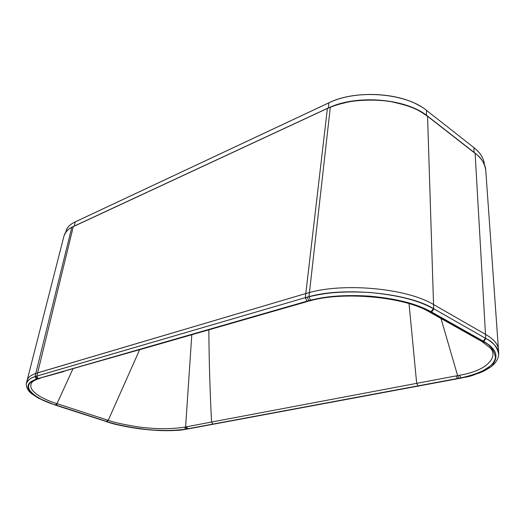 <?xml version="1.0" encoding="UTF-8"?>
<svg xmlns="http://www.w3.org/2000/svg" width="525" height="525" viewBox="0 0 525 525"><rect width="100%" height="100%" fill="white"/><g stroke="black" fill="none" stroke-linecap="round" stroke-linejoin="round"><path stroke-width="0.79" d="M38.2 378.532L36.389 379.102C32.137 380.789 25.567 383.283 28.908 390.167C34.899 398.009 47.44 402.314 55.191 404.972L106.759 421.654C113.315 424.436 127.68 427.186 149.848 429.89C168.794 430.874 180.423 430.703 184.741 429.378L462.807 377.58C472.684 376.543 482.882 371.864 493.388 363.549C500.692 352.682 490.704 345.627 483.702 341.408L431.051 311.712C422.349 307.178 406.967 299.624 369.416 296.12C335.646 294.21 320.565 297.951 310.511 300.162L38.2 378.532L36.848 376.084L305.32 297.649L34.991 376.589C30.069 378.322 27.202 380.527 26.394 383.211L26.283 383.723M482.488 341.243L482.961 341.506C489.838 344.512 494.012 349.768 495.482 357.276C494.261 366.109 482.751 372.98 460.93 377.869L185.719 429.155C171.006 431.176 154.691 430.874 136.776 428.262C121.984 425.742 112.061 423.511 107.002 421.562L55.584 404.919C45.721 402.872 12.843 387.319 37.492 378.847L308.779 300.746C331.019 294.591 365.256 294.479 389.917 298.915C411.895 303.686 425.414 308.024 430.454 311.929L482.488 341.243L480.683 340.823L456.363 327.134M483.223 341.138L485.481 338.31L433.676 308.72C408.142 292.865 344.072 286.67 308.982 296.651L309.448 292.537C345.161 282.516 407.328 288.501 433.545 304.539L485.494 334.333C493.612 339.091 497.923 344.052 498.428 349.21C497.917 344.046 493.605 339.084 485.494 334.333L433.545 304.539C407.354 288.507 345.148 282.516 309.448 292.537L305.806 293.541L309.448 292.537L330.297 107.303C334.084 105.656 339.636 103.983 346.959 102.296C356.633 99.993 376.792 99.133 391.178 101.712C414.33 106.713 418.838 110.407 427.652 116.36L475.204 153.431C480.946 157.264 484.463 162.848 485.756 170.185L498.704 353.141C498.113 347.917 493.789 342.983 485.723 338.336L475.105 153.169C481.799 158.622 485.349 164.292 485.756 170.185M26.25 383.919C27.773 380.159 30.68 377.744 34.978 376.681L36.848 376.084L37.636 372.829L305.799 293.541L35.772 373.433L37.636 372.829L73.29 226.623L330.428 107.028C359.002 94.447 406.744 98.844 427.553 116.091L433.676 308.72L485.966 338.586C493.1 341.847 497.359 347.169 498.737 354.559C498.238 359.074 495.698 363.129 491.137 366.732C482.718 372.159 482.002 371.785 479.154 373.085L462.807 377.58M73.533 226.347L71.715 227.41C68.532 228.657 65.979 231.427 64.05 235.725L27.188 380.1C27.943 377.442 30.804 375.217 35.772 373.433C30.804 375.217 27.943 377.436 27.188 380.1L27.011 381.806M431.32 311.863L433.394 308.68C424.436 303.968 408.575 296.12 369.777 292.497C334.897 290.542 319.331 294.453 308.976 296.763L305.32 297.767L306.961 301.12M498.743 354.454L498.704 353.141M310.511 300.162L308.982 296.651L305.32 297.649L327.377 108.583L330.507 106.995M38.279 378.925C35.7 379.667 33.528 380.881 31.749 382.567C25.83 392.319 49.068 401.297 56.825 403.607L108.065 420.262L106.831 421.509M208.845 329.831C209.035 359.625 209.941 390.364 211.562 422.034L459.434 375.29C490.179 370.197 498.442 354.775 489.707 347.563L481.819 341.46M212.861 424.128L211.562 422.034L184.485 427.186C170.29 429.332 154.494 429.181 137.11 426.74C122.758 424.358 113.131 422.212 108.222 420.315L139.643 349.729M498.474 350.214L498.428 349.21M63.177 371.405L153.458 345.758M264.974 313.3L266.332 313.3L305.983 301.934M305.222 301.75L307.565 301.481M306.803 301.298L309.501 300.943M308.779 300.746L310.058 300.792C343.376 291.204 403.751 296.769 428.643 311.542M430.454 311.929L428.663 311.561M308.785 300.615L307.197 297.235M37.492 378.847L38.87 378.742M38.535 378.532L40.136 378.367M39.401 378.276L63.919 371.503M485.481 338.31L483.466 341.276M36.389 379.102L34.991 376.589L71.859 227.187L327.593 108.275M37.236 378.82L35.858 376.386M55.584 404.919L56.825 403.607M72.896 368.924L57.002 403.666L55.762 404.978M430.644 312.034L429.05 311.817M430.992 312.231L429.319 311.955M431.051 311.712L433.394 308.68M431.589 312.021L433.939 308.989M482.797 341.414L481.149 341.119M482.961 341.506L481.379 341.257M460.93 377.869L459.434 375.29M483.702 341.408L485.966 338.586M461.226 377.902L463.188 377.672M459.48 378.236L460.156 378.269M459.047 378.236L457.616 375.624L441 318.498M457.511 378.525L456.081 375.913M418.084 385.888L416.666 383.309L409.041 303.64M186.795 429.03L187.51 429.017M186.867 428.951L185.594 426.969L191.802 334.733M185.719 429.155L184.485 427.186M107.002 421.562L108.222 420.315M184.741 429.378L185.391 429.384M185.738 429.214L187.149 429.089M106.759 421.654L106.312 421.588M106.516 421.582L106.109 421.523M106.529 421.411L107.756 420.164M56.096 405.09L57.337 403.771M106.28 421.503L81.303 413.503M55.709 405.136L55.296 405.083M55.453 405.057L55.04 404.998M187.786 428.781L186.513 426.799M55.191 404.972L54.777 404.913M473.996 152.309L473.97 147.63C480.46 152.834 483.919 158.478 484.352 164.548C483.919 158.498 480.467 152.873 473.99 147.676L426.569 110.44L426.464 115.264M473.917 147.617L426.569 110.44C405.582 92.833 356.272 89.099 328.794 102.887L328.433 107.888M426.497 110.381L426.556 110.394C405.556 92.787 356.291 89.06 328.814 102.841L75.173 221.918L74.406 225.94M420.236 106.162C397.064 91.941 353.778 90.51 328.867 102.847L75.173 221.918C69.799 224.497 66.728 227.725 65.953 231.591L65.848 232.102M328.794 102.88L75.193 221.878C69.812 224.464 66.734 227.699 65.953 231.591M75.173 221.911L74.504 222.239M475.027 153.11L427.475 116.032M71.938 227.141L71.859 227.187C67.581 229.537 64.982 232.385 64.05 235.725M265.748 313.471L154.048 345.588M38.876 378.735L39.263 378.617M27.188 380.1L26.394 383.211M460.143 378.276L461.587 378M188.508 428.833L305.845 406.993M458.122 378.65L306.187 406.928M458.443 378.591L459.821 378.335M187.497 429.023L188.167 428.899M185.371 429.391L186.073 429.273M106.555 421.667C129.957 429.253 164.482 432.718 185.056 429.437M55.506 405.156L81.099 413.438M26.25 383.926C26.283 387.614 28.107 390.915 31.723 393.809L38.371 398.127L54.79 404.919M429.844 312.217L455.687 326.76"/></g></svg>
